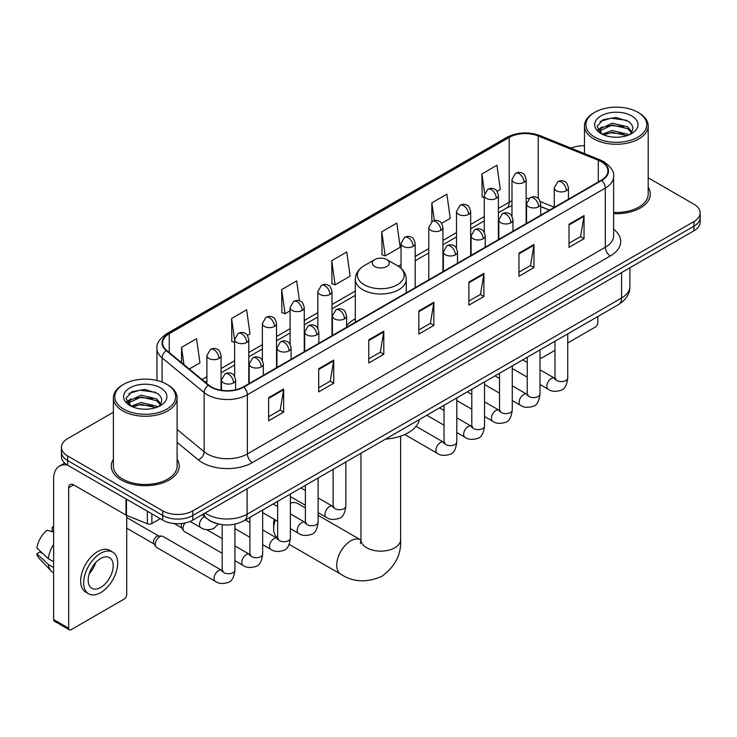 <?xml version="1.0" encoding="UTF-8"?>
<svg xmlns="http://www.w3.org/2000/svg" width="737" height="737" viewBox="0 0 737 737"><rect width="100%" height="100%" fill="white"/><g stroke="black" fill="none" stroke-linecap="round" stroke-linejoin="round"><path stroke-width="1.11" d="M355.298 318.817A37.523 21.668 0 0 0 346.565 325.828M549.443 210.174L540.709 206.646M216.715 523.519A21.244 12.262 180 0 1 208.138 519.502M113.387 412.213L67.647 438.616A21.244 12.262 0 0 0 61.429 447.295L61.429 456.544A21.244 12.262 0 0 0 67.647 465.213L162.766 520.129A21.244 12.262 0 0 0 192.799 520.129L693.932 230.801A21.244 12.262 0 0 0 700.15 222.132L700.15 217.507A21.244 12.262 0 0 1 693.932 226.176A21.244 12.262 0 0 0 700.15 217.507L700.15 212.882A21.244 12.262 0 0 0 693.932 204.213L648.192 177.81M61.429 447.295A21.244 12.262 0 0 0 67.647 455.963L162.766 510.879A21.244 12.262 0 0 0 192.799 510.879L192.799 515.504L693.932 226.176L192.799 515.504A21.244 12.262 0 0 1 162.766 515.504A21.244 12.262 0 0 0 192.799 515.504L192.799 520.129M67.647 455.963L67.647 460.588L162.766 515.504L67.647 460.588A21.244 12.262 0 0 1 61.429 451.919A21.244 12.262 0 0 0 67.647 460.588L67.647 465.213M113.387 459.252A33.985 19.623 0 0 0 111.259 466.079A33.985 19.623 0 0 0 121.209 479.953A33.985 19.623 0 0 0 158.252 484.209A33.985 19.623 0 0 0 179.229 466.079A33.985 19.623 0 0 0 177.101 459.252A33.985 19.623 0 0 1 179.229 466.079A33.985 19.623 0 0 1 158.252 484.209A33.985 19.623 0 0 1 121.209 479.953A33.985 19.623 0 0 1 111.259 466.079A33.985 19.623 0 0 1 113.387 459.252M601.309 161.725A22.654 13.082 180 0 1 607.951 170.975A22.654 13.082 180 0 1 601.309 180.224L243.367 386.879A22.654 13.082 180 0 1 208.783 385.138L166.728 350.453A22.654 13.082 180 0 1 162.628 342.954A22.654 13.082 180 0 1 169.261 333.704L509.203 137.441A22.654 13.082 180 0 1 538.222 135.976L598.287 160.261A22.654 13.082 180 0 1 601.309 161.725M601.714 161.495A23.225 13.404 0 0 0 598.61 159.993L538.544 135.709A23.225 13.404 0 0 0 508.806 137.211L168.865 333.474A23.225 13.404 0 0 0 166.267 350.646L208.322 385.322A23.225 13.404 0 0 0 243.763 387.109L601.714 180.454A23.225 13.404 0 0 0 601.714 161.495M268.646 397.667L268.646 420.79L283.662 412.112L283.662 388.989L268.646 397.667M268.646 416.681L280.217 410.002L283.607 389.762A5.666 3.27 -120 0 0 283.662 388.989M280.115 410.067L283.662 412.112M318.706 368.758L318.706 391.881L333.732 383.212L333.732 360.089L318.706 368.758M318.706 387.782L330.277 381.103L333.668 360.854A5.666 3.27 -120 0 0 333.732 360.089M330.176 381.158L333.732 383.212M368.776 339.858L368.776 362.982L383.793 354.313L383.793 331.189L368.776 339.858M368.776 358.873L380.338 352.194L383.728 331.954A5.666 3.27 -120 0 0 383.793 331.189M380.237 352.258L383.793 354.313M569.019 224.241L569.019 247.365L584.045 238.696L584.045 215.572L569.019 224.241M569.019 243.265L580.59 236.586L583.98 216.337A5.666 3.27 -120 0 0 584.045 215.572M580.489 236.641L584.045 238.696M518.959 253.15L518.959 276.274L533.975 267.595L533.975 244.472L518.959 253.15M518.959 272.165L530.529 265.486L533.92 245.246A5.666 3.27 -120 0 0 533.975 244.472M530.428 265.55L533.975 267.595M468.898 282.05L468.898 305.173L483.914 296.504L483.914 273.381L468.898 282.05M468.898 301.074L480.469 294.395L483.859 274.146A5.666 3.27 -120 0 0 483.914 273.381M480.367 294.45L483.914 296.504M418.837 310.95L418.837 334.073L433.853 325.404L433.853 302.281L418.837 310.95M418.837 329.973L430.399 323.294L433.789 303.054A5.666 3.27 -120 0 0 433.853 302.281M430.297 323.35L433.853 325.404M613.617 213.656A33.985 19.623 0 0 0 650.32 194.098A33.985 19.623 0 0 0 648.192 187.272A33.985 19.623 0 0 1 650.32 194.098A33.985 19.623 0 0 1 613.617 213.656M192.799 510.879L693.932 221.551A21.244 12.262 0 0 0 700.15 212.882M584.469 145.714A21.244 12.262 0 0 0 571.046 148.155M247.457 335.427L250.009 333.953L246.619 309.798L231.602 318.467L231.842 341.452M189.262 369.034L199.948 362.862L196.558 338.698L181.542 347.376L181.542 362.668M381.784 231.759L385.175 255.914L400.2 247.245L396.81 223.09L381.784 231.759L382.033 254.744M441.601 223.339L450.261 218.345L446.871 194.181L431.854 202.85L431.854 221.644M497.07 191.316L500.322 189.437L496.931 165.281L481.915 173.95L482.155 196.936M299.48 300.843L296.679 280.889L281.663 289.567L281.903 312.552M331.724 260.658L335.114 284.823L350.139 276.154L346.749 251.99L331.724 260.658L331.972 283.644M335.114 284.823L331.724 283.552M385.175 255.914L381.784 254.652M431.854 202.85L434.333 220.566M484.246 197.719L481.915 196.843M481.915 173.95L484.614 193.195M281.663 289.567L285.053 313.722L290.102 310.811M285.053 313.722L281.663 312.46M234.633 342.493L231.602 341.36M231.602 318.467L234.633 340.079M181.542 347.376L183.964 364.668M540 357.39A3.538 2.045 120 0 0 540.47 357.869A3.538 2.045 120 0 0 542.239 357.694L554.989 350.333M567.739 342.972L595.303 327.053A3.538 2.045 120 0 0 597.808 322.723L597.808 316.523M594.805 137.156A30.447 17.577 0 0 0 637.855 137.156A30.447 17.577 0 0 0 637.855 112.3L638.859 112.881A31.857 18.397 0 0 1 648.192 125.88A31.857 18.397 0 0 1 628.523 142.877A31.857 18.397 0 0 1 593.801 138.888A31.857 18.397 0 0 1 584.469 125.88A31.857 18.397 0 0 1 593.801 112.881L594.805 112.3A30.447 17.577 0 0 0 594.805 137.156M613.617 212.422A31.857 18.397 0 0 0 648.192 194.098L648.192 125.88M602.166 134.189L612.189 130.55L627.648 134.162L628.744 134.982M603.686 134.88L612.189 132.384L627.03 135.608M601.889 134.051L600.333 130.615L600.876 128.514L612.189 123.208L627.648 126.819L631.895 131.84M600.379 133.038L600.333 130.615M600.434 131.527L600.876 130.357L612.189 125.041L627.648 128.662L631.406 132.605M629.416 134.696A16.002 9.24 0 0 0 630.098 134.088C634.179 129.638 633.645 125.41 628.486 121.393L615.966 117.459L603.059 119.698L597.062 126.349L600.95 133.471M631.655 115.884A21.668 12.511 0 0 0 601.06 115.856A21.668 12.511 0 0 0 600.922 133.517A21.668 12.511 0 0 0 601.014 133.572A21.668 12.511 0 0 0 631.747 133.517A21.668 12.511 0 0 0 631.655 115.884M631.462 133.683L633.019 132.614M638.859 112.881L637.855 112.3A30.447 17.577 0 0 0 594.805 112.3M600.093 121.531L610.927 118.196L626.699 120.306M598.002 130.467L600.959 128.367M605.842 126.469L610.927 125.539L623.686 126.635M605.842 133.802L610.927 132.881L623.686 133.977M597.67 129.878L602.184 126.838M275.371 519.953A19.825 11.442 120 0 0 273.657 528.715L273.657 522.938A12.741 7.361 -60 0 1 274.146 519.244M273.657 528.715A19.825 11.442 120 0 0 277.646 537.724M374.783 266.499A8.494 4.901 0 0 0 386.796 266.499A8.494 4.901 0 0 0 386.796 259.562L397.344 265.652A23.418 13.515 0 0 1 397.344 284.768A23.418 13.515 0 0 1 364.235 284.768A23.418 13.515 0 0 1 364.235 265.652C358.468 269.079 355.492 273.63 355.298 279.295A25.491 14.712 0 0 0 362.761 289.705A25.491 14.712 0 0 0 390.546 292.893A25.491 14.712 0 0 0 406.271 279.295C406.087 273.63 403.111 269.079 397.344 265.652L386.796 259.562A8.494 4.901 0 0 0 374.783 259.562A8.494 4.901 0 0 0 374.783 266.499M385.469 439.114A38.941 22.479 0 0 0 419.445 419.5M305.376 507.959L297.582 503.454A19.825 11.442 120 0 0 290.387 503.178M222.178 553.294L184.305 531.432A6.375 3.676 -60 0 1 183.513 530.64A6.375 3.676 -60 0 1 182.988 528.512A6.375 3.676 -60 0 1 185.024 522.984M183.513 530.64L181.615 527.591A4.606 2.653 -60 0 1 181.238 526.052A4.606 2.653 -60 0 1 181.855 523.491M155.258 544.523A6.375 3.676 -60 0 1 159.763 536.72A6.375 3.676 -60 0 1 161.864 536.103A6.375 3.676 -60 0 1 162.951 536.407L221.717 570.337A6.375 3.676 -60 0 0 218.815 570.502A6.375 3.676 -60 0 0 218.539 570.65A6.375 3.676 -60 0 0 214.375 576.27A6.375 3.676 -60 0 0 215.351 581.373L156.576 547.444A6.375 3.676 -60 0 1 155.774 546.651A6.375 3.676 -60 0 1 155.258 544.523M155.774 546.651L153.876 543.602A4.606 2.653 -60 0 1 153.499 542.063A4.606 2.653 -60 0 1 156.76 536.435A4.606 2.653 -60 0 1 158.28 535.992L161.864 536.103M151.877 513.836L151.877 523.528L160.261 518.682M67.408 465.075A28.319 16.352 -120 0 0 59.494 466.125A28.319 16.352 -120 0 0 53.626 479.087L53.626 619.559L68.652 628.228L68.652 487.756A7.084 4.09 60 0 1 70.116 484.513A7.084 4.09 60 0 1 73.654 484.863L125.999 515.089L125.999 498.903M68.652 628.228A3.538 2.045 120 0 0 69.379 629.849L54.363 621.18A3.538 2.045 -60 0 1 53.626 619.559M69.379 629.849A3.538 2.045 120 0 0 71.148 629.674L124.212 599.034A3.538 2.045 120 0 0 126.718 594.704L126.718 515.412M151.877 523.528A3.538 2.045 180 0 1 147.345 523.749L126.469 515.32A3.538 2.045 180 0 1 125.999 515.089M100.683 587.417A17.697 10.217 120 0 0 112.254 571.82A17.697 10.217 120 0 0 109.537 557.633A17.697 10.217 120 0 0 100.683 558.508A17.697 10.217 120 0 0 89.122 574.114A17.697 10.217 120 0 0 91.839 588.292A17.697 10.217 120 0 0 100.683 587.417M89.251 573.699A17.697 10.217 120 0 0 95.607 562.69M53.626 527.747L52.124 527.287L52.124 530.843L53.626 531.709M112.724 552.114L109.721 550.382A24.072 13.902 120 0 0 97.68 551.58A24.072 13.902 120 0 0 81.954 572.787A24.072 13.902 120 0 0 85.649 592.078L88.652 593.81A24.072 13.902 120 0 0 100.683 592.622A24.072 13.902 120 0 0 116.409 571.405A24.072 13.902 120 0 0 112.724 552.114A24.072 13.902 120 0 0 100.683 553.312A24.072 13.902 120 0 0 84.958 574.519A24.072 13.902 120 0 0 88.652 593.81M53.626 544.293A23.363 13.487 120 0 0 48.31 558.692L36.85 547.969A18.407 10.631 120 0 1 47.122 530.179L53.626 532.151M53.626 561.76L48.31 558.692M43.05 553.773L39.927 551.967L36.85 553.745L48.31 564.468L53.626 567.545M48.31 564.468A23.363 13.487 120 0 0 51.194 571A23.363 13.487 120 0 0 52.963 572.391L53.626 572.769M53.626 526.872A18.407 10.631 120 0 0 52.124 527.287M36.85 553.745A18.407 10.631 120 0 0 39.024 558.333L51.194 571M123.715 409.136A30.447 17.577 0 0 0 166.774 409.136A30.447 17.577 0 0 0 166.774 384.281L167.769 384.861A31.857 18.397 0 0 1 177.101 397.86A31.857 18.397 0 0 1 157.432 414.857A31.857 18.397 0 0 1 122.71 410.868A31.857 18.397 0 0 1 113.387 397.86A31.857 18.397 0 0 1 122.71 384.861L123.715 384.281A30.447 17.577 0 0 0 123.715 409.136M113.387 397.86L113.387 466.079A31.857 18.397 0 0 0 122.71 479.087A31.857 18.397 0 0 0 157.432 483.076A31.857 18.397 0 0 0 177.101 466.079L177.101 397.86M131.075 406.17L141.099 402.531L156.557 406.142L157.654 406.962M132.596 406.861L141.099 404.364L155.94 407.589M130.799 406.032L129.242 402.595L129.786 400.495L141.099 395.189L156.557 398.8L160.804 403.821M129.288 405.018L129.242 402.595M129.344 403.507L129.786 402.338L141.099 397.022L156.557 400.642L160.316 404.585M158.335 406.677A16.002 9.24 0 0 0 159.008 406.069C163.089 401.619 162.555 397.39 157.396 393.374L144.876 389.44L131.969 391.688L125.972 398.33L129.859 405.451M160.565 387.865A21.668 12.511 0 0 0 129.97 387.837A21.668 12.511 0 0 0 129.832 405.497A21.668 12.511 0 0 0 129.924 405.553A21.668 12.511 0 0 0 160.657 405.497A21.668 12.511 0 0 0 160.565 387.865M160.371 405.663L161.928 404.595M167.769 384.861L166.774 384.281A30.447 17.577 0 0 0 123.715 384.281M129.003 393.512L139.846 390.177L155.608 392.287M126.911 402.448L129.869 400.348M134.751 398.45L139.846 397.519L152.596 398.616M134.751 405.783L139.846 404.862L152.596 405.958M126.58 401.858L131.094 398.828M205.172 512.989A28.319 16.352 0 0 0 207.069 514.205A28.319 16.352 0 0 0 247.116 514.205L621.586 298.006A28.319 16.352 0 0 0 629.886 286.444C630.089 293.473 626.349 299.489 618.656 304.492L244.187 520.681A14.16 8.171 60 0 0 247.116 514.205L247.116 488.769M621.586 272.57L621.586 298.006A14.16 8.171 60 0 1 618.656 304.492M204.02 513.652A14.16 9.47 129.5 0 0 206.489 518.258L202.187 514.712M693.932 230.801L693.932 221.551M162.766 520.129L162.766 510.879M613.617 229.235A35.404 20.433 180 0 1 610.328 255.951L252.376 462.606A7.084 4.09 60 0 1 247.374 453.937L605.317 247.282A28.319 16.352 0 0 0 613.617 235.72L613.617 176.521A28.319 16.352 180 0 1 605.317 188.082A7.084 4.09 -120 0 0 601.714 180.454M252.376 462.606A35.404 20.433 180 0 1 202.316 462.606A35.404 20.433 180 0 1 198.345 459.879L177.101 442.366M208.322 385.322A7.084 4.735 129.5 0 0 204.149 392.563L204.149 451.753A28.319 16.352 0 0 0 207.318 453.937A28.319 16.352 0 0 0 247.374 453.937L247.374 394.746A28.319 16.352 180 0 1 204.149 392.563L162.085 357.878A28.319 16.352 180 0 1 156.963 348.5L156.963 380.485M613.617 176.521C614.557 172.099 611.305 167.17 603.852 161.716L600.13 159.911A7.084 3.317 112 0 0 598.61 159.993M600.13 159.911L540.064 135.626C528.337 131.481 517.199 132.08 506.669 137.441A7.084 4.09 60 0 1 508.806 137.211M168.865 333.474A7.084 4.09 -120 0 0 166.728 333.695C159.376 338.983 156.124 343.921 156.963 348.5M166.267 350.646A7.084 4.735 129.5 0 0 162.085 357.878L162.085 382.07M540.064 135.626A7.084 3.317 112 0 0 538.544 135.709M243.763 387.109A7.084 4.09 60 0 1 247.374 394.746L605.317 188.082L605.317 247.282A7.084 4.09 60 0 0 610.328 255.951M177.101 429.459L204.149 451.753A7.084 4.735 -50.5 0 1 198.345 459.879M169.261 333.704L169.261 352.544M598.287 160.261L598.287 181.965M538.222 135.976L538.222 198.474M554.279 207.217L540.322 201.57M528.973 198.539A22.654 13.082 0 0 0 526.144 198.364M511.985 200.823A22.654 13.082 0 0 0 509.203 202.187L498.405 208.424M509.203 137.441L509.203 202.187A12.741 7.361 60 0 1 506.568 208.018L498.405 212.735M484.246 216.595L470.667 224.435M456.507 232.606L442.937 240.446M428.777 248.618L415.198 256.458M401.039 264.629L398.284 266.223M355.298 291.041L332 304.492M317.84 312.672L304.261 320.512M290.102 328.684L276.532 336.523M262.372 344.695L248.793 352.535M234.633 360.706L221.063 368.546M206.894 376.718L202.012 379.546M540.755 206.507A12.741 5.97 -68 0 1 540.709 206.489L549.59 210.082M418.837 311.687L433.789 303.054M468.898 282.787L483.859 274.146M518.959 253.878L533.92 245.246M569.019 224.978L583.98 216.337M368.776 340.586L383.728 331.954M318.706 369.495L333.668 360.854M268.646 398.395L283.607 389.762M400.615 436.147L400.615 539.696A19.825 11.442 180 0 1 394.802 547.794A19.825 11.442 180 0 1 366.768 547.794A19.825 11.442 180 0 1 360.964 539.696L360.43 543.501M400.615 539.696C401.462 554.252 395.225 566.458 381.904 576.316C366.713 582.93 353.023 582.23 340.835 574.206A19.825 11.442 -60 0 1 337.804 558.324A19.825 11.442 -60 0 1 350.748 540.857A19.825 11.442 -60 0 1 360.66 539.871L360.964 540.046M566.366 190.745A7.084 4.09 0 0 0 568.439 187.852C567.324 183.762 566.2 181.753 565.086 181.827C563.031 180.381 560.608 180.353 557.826 181.726A7.084 4.09 60 0 1 561.364 182.076A7.084 4.09 -120 0 1 566.366 190.745A7.084 4.09 0 0 1 556.361 190.745A7.084 4.09 0 0 1 554.279 187.852L557.826 181.726M540 384.511L548.162 389.219A6.375 3.676 -60 0 1 547.186 384.115A6.375 3.676 -60 0 1 551.35 378.505A6.375 3.676 -60 0 1 551.635 378.348A6.375 3.676 -60 0 1 554.537 378.182L540 369.799M555.357 378.827L554.786 379.297L554.989 377.924A6.375 3.676 -0 0 0 556.859 380.522A6.375 3.676 -0 0 0 565.574 380.688A6.375 3.676 -0 0 0 567.739 377.924C566.864 385.322 564.57 389.458 560.857 390.324C555.532 391.946 551.304 391.577 548.162 389.219M538.636 206.756A7.084 4.09 0 0 0 540.709 203.863C539.585 199.773 538.471 197.765 537.347 197.838C535.302 196.401 532.879 196.364 530.087 197.737A7.084 4.09 60 0 1 533.625 198.087A7.084 4.09 -120 0 1 538.636 206.756A7.084 4.09 0 0 1 528.622 206.756A7.084 4.09 0 0 1 526.55 203.863L530.087 197.737M512.27 400.523L520.433 405.239A6.375 3.676 -60 0 1 519.456 400.127A6.375 3.676 -60 0 1 523.62 394.516A6.375 3.676 -60 0 1 523.896 394.359A6.375 3.676 -60 0 1 526.798 394.203L512.27 385.81M527.618 394.839L527.056 395.308L527.259 393.936A6.375 3.676 -0 0 0 529.12 396.534A6.375 3.676 -0 0 0 537.844 396.699A6.375 3.676 -0 0 0 540 393.936C539.125 401.333 536.84 405.47 533.127 406.336C527.803 407.957 523.565 407.589 520.433 405.239M510.898 222.767A7.084 4.09 0 0 0 512.97 219.875C511.856 215.784 510.732 213.776 509.617 213.85C507.563 212.413 505.14 212.376 502.358 213.748A7.084 4.09 60 0 1 505.895 214.099A7.084 4.09 -120 0 1 510.898 222.767A7.084 4.09 0 0 1 500.884 222.767A7.084 4.09 0 0 1 498.811 219.875L502.358 213.748M484.531 416.534L492.694 421.251A6.375 3.676 -60 0 1 491.717 416.147A6.375 3.676 -60 0 1 495.881 410.527A6.375 3.676 -60 0 1 496.167 410.371A6.375 3.676 -60 0 1 499.069 410.214L484.531 401.822M499.889 410.85L499.317 411.329L499.52 409.947A6.375 3.676 -0 0 0 501.39 412.554A6.375 3.676 -0 0 0 510.105 412.711A6.375 3.676 -0 0 0 512.27 409.947C511.395 417.345 509.101 421.481 505.389 422.347C500.064 423.968 495.835 423.6 492.694 421.251M483.168 238.779A7.084 4.09 0 0 0 485.241 235.886C484.117 231.796 482.993 229.787 481.878 229.87C479.833 228.424 477.41 228.387 474.619 229.76A7.084 4.09 60 0 1 478.156 230.11A7.084 4.09 -120 0 1 483.168 238.779A7.084 4.09 0 0 1 473.154 238.779A7.084 4.09 0 0 1 471.081 235.886L474.619 229.76M456.793 432.545L464.964 437.262A6.375 3.676 -60 0 1 463.988 432.158A6.375 3.676 -60 0 1 468.142 426.539A6.375 3.676 -60 0 1 468.428 426.391A6.375 3.676 -60 0 1 471.33 426.226L456.793 417.833M472.15 426.87L471.579 427.34L471.791 425.958A6.375 3.676 -0 0 0 473.651 428.565A6.375 3.676 -0 0 0 482.376 428.722A6.375 3.676 -0 0 0 484.531 425.958C483.656 433.365 481.362 437.492 477.659 438.358C472.334 439.98 468.096 439.611 464.964 437.262M455.429 254.79A7.084 4.09 0 0 0 457.502 251.907C456.378 247.807 455.263 245.799 454.149 245.882C452.094 244.435 449.671 244.398 446.889 245.771A7.084 4.09 60 0 1 450.427 246.121A7.084 4.09 -120 0 1 455.429 254.79A7.084 4.09 0 0 1 445.415 254.79A7.084 4.09 0 0 1 443.342 251.907L446.889 245.771M404.742 434.517L437.225 453.273A6.375 3.676 -60 0 1 436.249 448.17A6.375 3.676 -60 0 1 440.413 442.55A6.375 3.676 -60 0 1 440.698 442.403A6.375 3.676 -60 0 1 443.6 442.237L416.055 426.336M444.42 442.882L443.849 443.352L444.052 441.97A6.375 3.676 -0 0 0 445.922 444.577A6.375 3.676 -0 0 0 454.637 444.733A6.375 3.676 -0 0 0 456.793 441.97C455.927 449.377 453.633 453.504 449.92 454.37C444.595 455.991 440.367 455.623 437.225 453.273M344.492 318.845A7.084 4.09 0 0 0 346.565 315.952C345.441 311.862 344.326 309.853 343.202 309.927C341.157 308.481 338.734 308.453 335.943 309.826A7.084 4.09 60 0 1 339.49 310.176A7.084 4.09 -120 0 1 344.492 318.845A7.084 4.09 0 0 1 334.478 318.845A7.084 4.09 0 0 1 332.405 315.952L335.943 309.826M318.126 512.611L326.288 517.319A6.375 3.676 -60 0 1 325.312 512.215A6.375 3.676 -60 0 1 329.476 506.605A6.375 3.676 -60 0 1 329.752 506.448A6.375 3.676 -60 0 1 332.663 506.282L318.126 497.899M333.483 506.927L332.912 507.397L333.115 506.024A6.375 3.676 -0 0 0 334.976 508.622A6.375 3.676 -0 0 0 343.7 508.788A6.375 3.676 -0 0 0 345.856 506.024C344.98 513.422 342.696 517.558 338.983 518.424C333.658 520.046 329.43 519.677 326.288 517.319M316.753 334.856A7.084 4.09 0 0 0 318.835 331.963C317.711 327.873 316.588 325.865 315.473 325.938C313.418 324.501 311.005 324.464 308.213 325.837A7.084 4.09 60 0 1 311.751 326.187A7.084 4.09 -120 0 1 316.753 334.856A7.084 4.09 0 0 1 306.749 334.856A7.084 4.09 0 0 1 304.667 331.963L308.213 325.837M290.387 528.622L298.549 533.339A6.375 3.676 -60 0 1 297.573 528.226A6.375 3.676 -60 0 1 301.737 522.616A6.375 3.676 -60 0 1 302.023 522.459A6.375 3.676 -60 0 1 304.925 522.303L290.387 513.91M305.744 522.938L305.173 523.408L305.376 522.036A6.375 3.676 -0 0 0 307.246 524.633A6.375 3.676 -0 0 0 315.961 524.799A6.375 3.676 -0 0 0 318.126 522.036C317.251 529.433 314.957 533.57 311.244 534.436C305.919 536.057 301.691 535.688 298.549 533.339M289.024 350.867A7.084 4.09 0 0 0 291.097 347.975C289.973 343.884 288.858 341.876 287.734 341.95C285.689 340.512 283.266 340.476 280.475 341.848A7.084 4.09 60 0 1 284.012 342.198A7.084 4.09 -120 0 1 289.024 350.867A7.084 4.09 0 0 1 279.01 350.867A7.084 4.09 0 0 1 276.937 347.975L280.475 341.848M262.658 544.634L270.82 549.351A6.375 3.676 -60 0 1 269.843 544.238A6.375 3.676 -60 0 1 274.007 538.627A6.375 3.676 -60 0 1 274.284 538.471A6.375 3.676 -60 0 1 277.186 538.314L262.658 529.921M278.006 538.95L277.444 539.429L277.646 538.047A6.375 3.676 -0 0 0 279.507 540.654A6.375 3.676 -0 0 0 288.231 540.811A6.375 3.676 -0 0 0 290.387 538.047C289.512 545.444 287.227 549.581 283.515 550.447C278.19 552.068 273.961 551.7 270.82 549.351M261.285 366.879A7.084 4.09 0 0 0 263.358 363.986C262.243 359.896 261.119 357.887 260.004 357.97C257.95 356.524 255.527 356.487 252.745 357.86A7.084 4.09 60 0 1 256.283 358.21A7.084 4.09 -120 0 1 261.285 366.879A7.084 4.09 0 0 1 251.271 366.879A7.084 4.09 0 0 1 249.198 363.986L252.745 357.86M234.919 560.645L243.081 565.362A6.375 3.676 -60 0 1 242.105 560.258A6.375 3.676 -60 0 1 246.269 554.639A6.375 3.676 -60 0 1 246.554 554.491A6.375 3.676 -60 0 1 249.456 554.325L234.919 545.933M250.276 554.97L249.705 555.44L249.907 554.058A6.375 3.676 -0 0 0 251.778 556.665A6.375 3.676 -0 0 0 260.493 556.822A6.375 3.676 -0 0 0 262.658 554.058C261.782 561.465 259.488 565.592 255.776 566.458C250.451 568.08 246.222 567.711 243.081 565.362M233.555 382.89A7.084 4.09 0 0 0 235.628 380.006C234.504 375.907 233.389 373.899 232.266 373.981C230.22 372.535 227.797 372.498 225.006 373.871A7.084 4.09 60 0 1 228.544 374.221A7.084 4.09 -120 0 1 233.555 382.89A7.084 4.09 0 0 1 223.541 382.89A7.084 4.09 0 0 1 221.469 380.006L225.006 373.871M222.537 570.982L221.975 571.451L222.178 570.069A6.375 3.676 -0 0 0 224.039 572.677A6.375 3.676 -0 0 0 232.763 572.833A6.375 3.676 -0 0 0 234.919 570.069C234.044 577.476 231.75 581.604 228.046 582.47C222.721 584.091 218.484 583.722 215.351 581.373M524.062 182.334A7.084 4.09 0 0 0 526.144 179.441C525.02 175.351 523.896 173.342 522.782 173.416C520.727 171.97 518.314 171.942 515.522 173.315A7.084 4.09 60 0 1 519.06 173.665A7.084 4.09 -120 0 1 524.062 182.334A7.084 4.09 0 0 1 514.058 182.334A7.084 4.09 0 0 1 511.985 179.441L515.522 173.315M496.333 198.345A7.084 4.09 0 0 0 498.405 195.452C497.282 191.362 496.167 189.354 495.043 189.427C492.998 187.99 490.575 187.953 487.783 189.326A7.084 4.09 60 0 1 491.33 189.676A7.084 4.09 -120 0 1 496.333 198.345A7.084 4.09 0 0 1 486.319 198.345A7.084 4.09 0 0 1 484.246 195.452L487.783 189.326M468.594 214.356A7.084 4.09 0 0 0 470.667 211.464C469.552 207.373 468.428 205.365 467.313 205.439C465.259 204.002 462.836 203.965 460.054 205.337A7.084 4.09 60 0 1 463.591 205.687A7.084 4.09 -120 0 1 468.594 214.356A7.084 4.09 0 0 1 458.589 214.356A7.084 4.09 0 0 1 456.507 211.464L460.054 205.337M440.864 230.368A7.084 4.09 0 0 0 442.937 227.475C441.813 223.385 440.698 221.376 439.574 221.459C437.529 220.013 435.106 219.976 432.315 221.349A7.084 4.09 60 0 1 435.853 221.699A7.084 4.09 -120 0 1 440.864 230.368A7.084 4.09 0 0 1 430.85 230.368A7.084 4.09 0 0 1 428.777 227.475L432.315 221.349M413.125 246.379A7.084 4.09 0 0 0 415.198 243.496C414.083 239.396 412.96 237.388 411.845 237.471C409.79 236.024 407.368 235.987 404.585 237.36A7.084 4.09 60 0 1 408.123 237.71A7.084 4.09 -120 0 1 413.125 246.379A7.084 4.09 0 0 1 403.111 246.379A7.084 4.09 0 0 1 401.039 243.496L404.585 237.36M329.927 294.422A7.084 4.09 0 0 0 332 291.53C330.876 287.439 329.752 285.431 328.638 285.505C326.583 284.058 324.169 284.021 321.378 285.394A7.084 4.09 60 0 1 324.916 285.744A7.084 4.09 -120 0 1 329.927 294.422A7.084 4.09 0 0 1 319.913 294.422A7.084 4.09 0 0 1 317.84 291.53L321.378 285.394M302.188 310.434A7.084 4.09 0 0 0 304.261 307.541C303.137 303.451 302.023 301.442 300.899 301.516C298.853 300.07 296.431 300.042 293.639 301.415A7.084 4.09 60 0 1 297.186 301.765A7.084 4.09 -120 0 1 302.188 310.434A7.084 4.09 0 0 1 292.174 310.434A7.084 4.09 0 0 1 290.102 307.541L293.639 301.415M274.459 326.445A7.084 4.09 0 0 0 276.532 323.552C275.408 319.462 274.284 317.454 273.169 317.527C271.115 316.09 268.701 316.053 265.91 317.426A7.084 4.09 60 0 1 269.447 317.776A7.084 4.09 -120 0 1 274.459 326.445A7.084 4.09 0 0 1 264.445 326.445A7.084 4.09 0 0 1 262.372 323.552L265.91 317.426M246.72 342.456A7.084 4.09 0 0 0 248.793 339.564C247.669 335.473 246.554 333.465 245.43 333.539C243.385 332.101 240.962 332.065 238.171 333.437A7.084 4.09 60 0 1 241.718 333.787A7.084 4.09 -120 0 1 246.72 342.456A7.084 4.09 0 0 1 236.706 342.456A7.084 4.09 0 0 1 234.633 339.564L238.171 333.437M218.981 358.468A7.084 4.09 0 0 0 221.063 355.575C219.939 351.485 218.815 349.476 217.701 349.559C215.646 348.113 213.233 348.076 210.441 349.449A7.084 4.09 60 0 1 213.979 349.799A7.084 4.09 -120 0 1 218.981 358.468A7.084 4.09 0 0 1 208.976 358.468A7.084 4.09 0 0 1 206.894 355.575L210.441 349.449M218.465 523.989L213.472 528.687C208.147 530.299 203.919 529.94 200.777 527.581A6.375 3.676 -60 0 1 199.46 524.67A6.375 3.676 -60 0 1 204.25 516.711A6.375 3.676 -60 0 1 204.481 516.6M68.652 487.756L73.654 484.863M126.469 499.17L126.469 515.32M147.345 523.749L147.345 511.22M244.187 520.681C232.791 526.411 221.395 526.411 209.999 520.681L206.489 518.258M629.886 286.444L629.886 267.78M506.669 137.441L166.728 333.695M511.985 205.687L506.568 208.018M484.246 220.907L470.667 228.746M456.507 236.918L442.937 244.758M428.777 252.929L415.198 260.769M355.298 295.353L332 308.803M317.84 316.984L304.261 324.814M290.102 332.995L276.532 340.835M262.372 349.006L248.793 356.846M234.633 365.018L221.063 372.858M206.894 381.029L205.079 382.079M540.47 357.869L540 357.602M584.469 153.582L584.469 125.88M340.835 574.206L289.18 544.385M406.271 292.829L406.271 279.295M355.298 322.253L355.298 279.295M374.783 259.562L364.235 265.652M360.66 539.871L318.126 515.31M360.964 453.264L360.964 539.696M555.827 378.698L554.537 378.182M567.739 333.889L567.739 377.924M568.439 199.202L568.439 187.852M527.259 377.151L512.27 368.5M554.989 341.24L554.989 377.924M554.279 207.373L554.279 187.852M527.259 362.438L522.773 359.849M528.097 394.71L526.798 394.203M540 349.9L540 393.936M540.709 215.213L540.709 203.863M499.52 393.162L484.531 384.511M527.259 357.261L527.259 393.936M526.55 223.385L526.55 203.863M499.52 378.45L495.034 375.861M500.359 410.721L499.069 410.214M512.27 365.911L512.27 409.947M512.97 231.225L512.97 219.875M471.791 409.173L456.793 400.523M499.52 373.272L499.52 409.947M498.811 239.396L498.811 219.875M471.791 394.461L467.304 391.872M472.629 426.732L471.33 426.226M484.531 381.923L484.531 425.958M485.241 247.236L485.241 235.886M444.052 425.194L426.824 415.244M471.791 389.283L471.791 425.958M471.081 255.417L471.081 235.886M444.052 410.472L439.565 407.883M444.89 442.744L443.6 442.237M456.793 397.934L456.793 441.97M457.502 263.247L457.502 251.907M444.052 405.295L444.052 441.97M443.342 271.428L443.342 251.907M333.953 506.798L332.663 506.282M345.856 461.988L345.856 506.024M346.565 327.302L346.565 315.952M305.376 505.25L290.387 496.6M333.115 469.34L333.115 506.024M332.405 335.473L332.405 315.952M305.376 490.538L300.889 487.949M306.214 522.809L304.925 522.303M318.126 478L318.126 522.036M318.835 343.313L318.835 331.963M277.646 521.262L262.658 512.611M305.376 485.361L305.376 522.036M304.667 351.485L304.667 331.963M277.646 506.549L273.16 503.961M278.485 538.821L277.186 538.314M290.387 494.011L290.387 538.047M291.097 359.324L291.097 347.975M249.907 537.273L234.919 528.622M277.646 501.372L277.646 538.047M276.937 367.496L276.937 347.975M249.907 522.561L245.421 519.972M250.746 554.832L249.456 554.325M262.658 510.022L262.658 554.058M263.358 375.336L263.358 363.986M174.19 523.546L181.846 527.959M249.907 517.383L249.907 554.058M249.198 383.516L249.198 363.986M222.178 538.572L206.793 529.7M223.016 570.843L221.717 570.337M234.919 524.164L234.919 570.069M235.628 389.809L235.628 380.006M126.718 528.162L154.107 543.97M222.178 524.661L222.178 570.069M221.469 390.269L221.469 380.006M126.718 517.531L158.713 536.002M526.144 223.624L526.144 179.441M511.985 216.263L511.985 179.441M498.405 239.636L498.405 195.452M484.246 232.275L484.246 195.452M470.667 255.647L470.667 211.464M456.507 248.286L456.507 211.464M442.937 271.658L442.937 227.475M428.777 279.839L428.777 227.475M415.198 287.67L415.198 243.496M401.039 268.323L401.039 243.496M332 335.713L332 291.53M317.84 328.352L317.84 291.53M304.261 351.724L304.261 307.541M290.102 344.363L290.102 307.541M276.532 367.735L276.532 323.552M262.372 360.375L262.372 323.552M248.793 383.747L248.793 339.564M234.633 376.386L234.633 339.564M221.063 390.195L221.063 355.575M200.777 527.581L190.128 521.437M206.894 383.581L206.894 355.575M59.494 466.125L64.718 463.103"/></g></svg>
